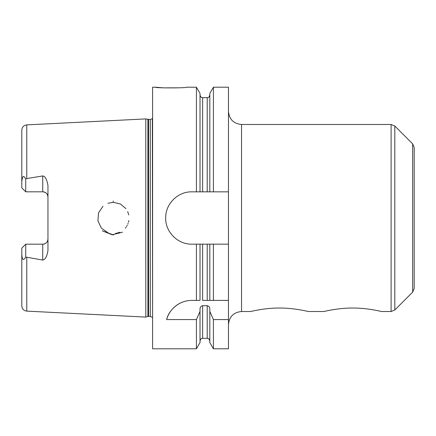 <?xml version="1.0" encoding="UTF-8"?>
<svg xmlns="http://www.w3.org/2000/svg" width="436" height="436" viewBox="0 0 436 436"><rect width="100%" height="100%" fill="white"/><g stroke="black" fill="none" stroke-linecap="round" stroke-linejoin="round"><path stroke-width="0.65" d="M308.252 311.522C308.345 311.522 293.722 307.876 279.476 308.039C265.23 307.876 250.607 311.522 250.7 311.522C250.607 311.522 265.23 307.876 279.476 308.039C293.722 307.876 308.345 311.522 308.252 311.522L323.948 311.522C323.855 311.522 338.478 307.876 352.724 308.039C366.97 307.876 381.593 311.522 381.5 311.522C381.593 311.522 366.97 307.876 352.724 308.039C338.478 307.876 323.855 311.522 323.948 311.522M412.669 143.875L414.2 147.575L414.2 288.425L412.669 292.125L394.803 309.991L394.803 126.009L412.669 143.875L412.669 292.125M228.464 111.398C229.238 119.344 233.598 123.704 241.544 124.478L391.103 124.478L394.803 126.009M196.423 191.84L209.825 191.84L209.825 93.418L213.417 87.2L228.464 87.2L228.464 348.8L213.417 348.8L213.417 319.577L209.825 311.435L209.825 309.249C209.83 307.326 208.958 306.143 207.209 305.696L202.631 305.696C200.882 306.137 200.01 307.326 200.015 309.249L200.015 311.435L196.423 319.577L166.628 319.577C168.225 311.887 177.365 300.437 191.84 300.404L196.423 300.404L196.423 244.16L191.84 244.16C177.839 244.492 165.348 232.001 165.68 218C165.348 203.999 177.839 191.508 191.84 191.84L196.423 191.84L196.423 87.2L186.608 87.2C187.148 88.127 154.676 88.127 155.216 87.2L163.429 87.854L179.163 87.81M200.015 311.435L200.015 342.582L196.423 348.8L152.6 348.8L152.6 87.2L155.216 87.2M196.423 348.8L196.423 319.577M228.464 319.577L213.417 319.577M228.464 244.16L209.825 244.16L209.825 300.404L207.209 300.404L228.464 300.404M202.631 244.16L202.631 300.404L207.209 300.404L207.209 244.16L196.423 244.16M185.725 301.129A26.16 26.16 0 0 0 166.628 319.577M196.423 300.404L200.015 300.404L200.015 244.16M213.417 348.8L209.825 342.582L209.825 311.435M200.015 191.84L200.015 93.418L196.423 87.2M213.417 244.16L213.417 300.404M209.825 244.16L207.209 244.16M209.825 191.84L228.464 191.84M213.417 87.2L213.417 191.84M127.694 211.607L128.756 214.943M128.838 220.605L128.462 222.289M128.097 223.412L127.737 224.295M127.203 225.396L126.582 226.453M126.102 227.167L125.328 228.153M119.916 232.263L115.393 233.565M107.997 232.753L101.408 228.17L97.942 220.938L98.509 212.91L102.961 206.239M107.926 203.274L113.295 202.309L120.391 203.972L125.977 208.664M122.494 232.214L112.139 234.77L102.264 230.802M113.295 202.304L113.235 201.018M113.529 234.982L102.351 230.873M25.724 244.187L42.728 244.187L42.728 260.047L25.724 257.049L25.724 244.187L21.8 248.111L21.8 305.898C22.073 308.955 23.729 310.699 26.77 311.124L26.77 257.447M47.96 197.045A5.232 5.232 0 0 0 42.728 191.813C45.96 192.178 47.704 193.922 47.96 197.045A5.232 5.232 0 0 0 42.728 191.813L25.724 191.813L21.8 187.889L25.724 191.813L25.724 178.951L26.77 178.553L26.77 124.876L145.798 118.914L145.798 317.086L26.77 311.124M26.77 178.553L42.728 175.953L42.728 191.813M42.728 260.047C45.257 259.687 47.001 256.504 47.96 250.498L47.96 185.502C46.843 179.261 45.099 176.079 42.728 175.953M21.8 254.324C22.138 260.074 23.446 260.984 25.724 257.049M25.724 178.951C24.165 176.744 22.803 173.517 21.8 181.676L21.8 187.889M26.77 124.876C23.729 125.301 22.073 127.045 21.8 130.102L21.8 181.676M47.96 238.955A5.232 5.232 0 0 1 42.728 244.187C45.96 243.822 47.704 242.078 47.96 238.955M148.583 119.568L148.583 316.432L150.3 316.432L150.3 119.568L145.798 118.914M150.3 119.568L152.338 118.587L152.6 317.43M391.103 124.478L391.103 311.522L394.803 309.991M241.544 124.478L241.544 311.522L250.7 311.522M209.825 340.952C208.582 337.377 207.983 338.837 207.209 338.336L207.209 305.696M207.209 338.336L202.631 338.336L202.631 305.696M207.209 191.84L207.209 97.664C207.983 97.163 208.582 98.623 209.825 95.048M202.631 191.84L202.631 97.664C201.857 97.163 201.258 98.623 200.015 95.048M148.583 316.432L147.908 316.52L147.908 119.48M381.5 311.522L391.103 311.522M241.544 311.522C233.598 312.296 229.238 316.656 228.464 324.602M202.631 338.336C201.901 338.859 201.361 337.279 200.015 340.952M207.209 97.664L202.631 97.664M150.3 316.432L152.338 317.413M147.908 316.52L145.798 317.086"/></g></svg>
